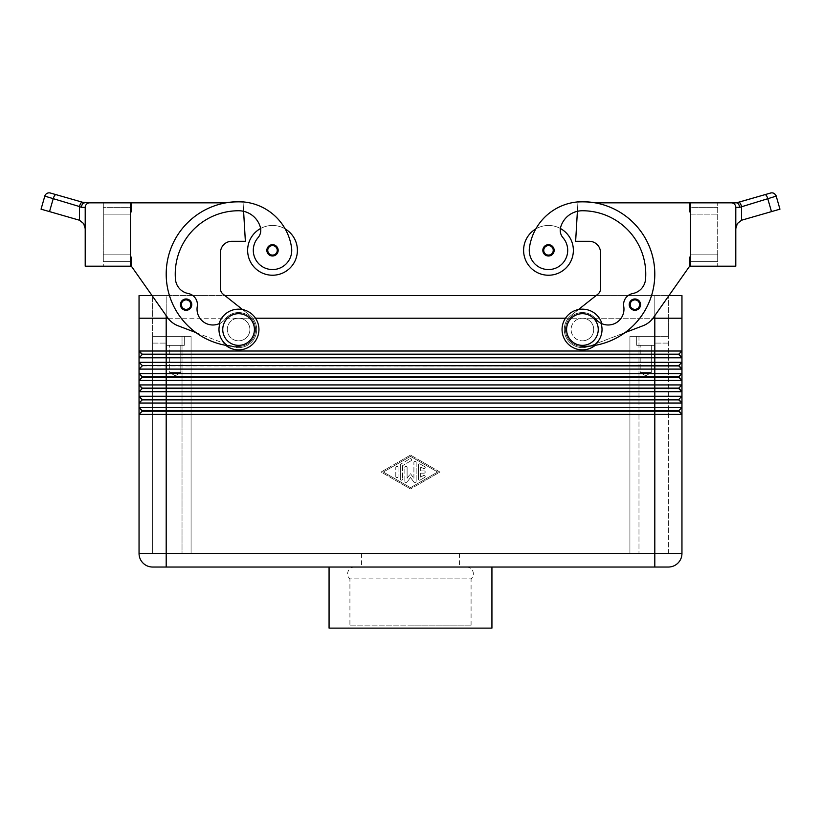 <?xml version="1.0" encoding="UTF-8"?>
<svg xmlns="http://www.w3.org/2000/svg" width="821" height="821" viewBox="0 0 821 821"><rect width="100%" height="100%" fill="white"/><g stroke="black" fill="none" stroke-linecap="round" stroke-linejoin="round"><path stroke-width="0.62" stroke-dasharray="4.11 3.08" d="M347.663 628.116L410.5 628.116L347.663 628.116L349.92 625.848L410.5 625.848L349.92 625.848L349.92 578.877L410.5 578.877L349.92 578.877A6.784 6.784 0 0 1 354.446 567.034L466.554 567.034L354.446 567.034M466.554 567.034A6.784 6.784 0 0 1 471.08 578.877L410.5 578.877L471.08 578.877L471.08 625.848L410.5 625.848L471.08 625.848L473.337 628.116L329.067 628.116M181.308 307.639A5.655 5.655 0 0 0 191.755 304.632A5.655 5.655 0 0 0 181.154 301.892A5.655 5.655 0 0 0 181.308 307.639A5.655 5.655 0 0 1 186.1 298.977A5.655 5.655 0 0 1 191.755 304.632A5.655 5.655 0 0 1 181.308 307.639A5.655 5.655 0 0 0 191.755 304.632A5.655 5.655 0 0 0 181.154 301.892A5.655 5.655 0 0 0 181.308 307.639M130.457 257.127L131.36 257.127L130.457 257.127L131.36 257.127L131.36 266.178L167.607 317.655A22.619 22.619 0 0 0 178.034 325.763L195.983 332.618A72.392 72.392 0 0 1 238.583 201.709A53.509 53.509 0 0 1 285.185 228.926A24.887 24.887 0 0 0 260.626 228.484A24.887 24.887 0 0 1 285.185 228.926A53.509 53.509 0 0 1 291.547 247.614A19.232 19.232 0 0 1 275.24 269.37A19.232 19.232 0 0 1 257.999 237.731A19.232 19.232 0 0 0 275.24 269.37A19.232 19.232 0 0 0 291.547 247.614A19.232 19.232 0 0 1 275.24 269.37A19.232 19.232 0 0 1 257.999 237.731A11.309 11.309 0 0 0 260.626 228.484A24.887 24.887 0 0 0 272.51 275.23A24.887 24.887 0 0 0 285.185 228.926A53.509 53.509 0 0 1 291.547 247.614A19.232 19.232 0 0 1 275.24 269.37A19.232 19.232 0 0 1 253.484 253.073A19.232 19.232 0 0 0 275.24 269.37A19.232 19.232 0 0 0 291.547 247.614A53.509 53.509 0 0 0 238.583 201.709A72.392 72.392 0 0 0 166.191 274.091A72.392 72.392 0 0 0 238.583 346.483A16.964 16.964 0 0 0 251.883 340.048A16.964 16.964 0 0 1 238.583 346.483A16.964 16.964 0 0 0 249.112 316.208A16.964 16.964 0 0 0 225.282 318.989A16.964 16.964 0 0 1 249.112 316.208A16.964 16.964 0 0 1 238.583 346.483A72.392 72.392 0 0 1 225.837 202.838L131.36 202.838L131.36 211.89L130.457 211.89L130.457 257.127L130.457 211.89L130.457 257.127L130.457 211.89L131.36 211.89L130.457 211.89M131.36 266.178L131.36 257.127L131.36 266.178L167.607 317.655A22.619 22.619 0 0 0 178.034 325.763L195.983 332.618A72.392 72.392 0 0 0 227.386 345.61L225.775 345.343A72.392 72.392 0 0 0 238.583 346.483A72.392 72.392 0 0 1 225.775 345.343A20.361 20.361 0 0 0 258.943 329.519A20.361 20.361 0 0 0 219.063 323.731A15.835 15.835 0 0 0 225.282 318.989A16.964 16.964 0 0 1 249.112 316.208A16.964 16.964 0 0 1 251.883 340.048A16.964 16.964 0 0 0 249.112 316.208A16.964 16.964 0 0 0 225.282 318.989A16.964 16.964 0 0 1 249.112 316.208A16.964 16.964 0 0 1 251.883 340.048A16.964 16.964 0 0 0 249.112 316.208A16.964 16.964 0 0 0 225.282 318.989A15.835 15.835 0 0 1 219.063 323.731L219.987 323.3A19.601 19.601 0 0 0 227.386 345.61A72.392 72.392 0 0 1 166.417 268.477A72.392 72.392 0 0 1 238.583 201.709A53.509 53.509 0 0 1 285.185 228.926A24.887 24.887 0 0 0 260.626 228.484A11.309 11.309 0 0 0 260.349 227.232A11.309 11.309 0 0 1 257.999 237.731A11.309 11.309 0 0 0 260.349 227.232A22.619 22.619 0 0 0 238.583 210.751A22.619 22.619 0 0 1 243.601 211.315A22.619 22.619 0 0 0 238.583 210.751A63.34 63.34 0 0 0 175.458 279.273A63.34 63.34 0 0 1 238.583 210.751A63.34 63.34 0 0 0 175.458 279.273A15.835 15.835 0 0 0 188.235 293.528A15.835 15.835 0 0 1 175.458 279.273A15.835 15.835 0 0 0 188.235 293.528A11.309 11.309 0 0 1 197.256 306.52A11.309 11.309 0 0 0 188.235 293.528A11.309 11.309 0 0 1 197.256 306.52A15.835 15.835 0 0 0 225.282 318.989A15.835 15.835 0 0 1 197.256 306.52A15.835 15.835 0 0 0 219.987 323.3M548.49 244.689A5.655 5.655 0 0 0 542.835 250.343A5.655 5.655 0 0 0 553.272 253.35A5.655 5.655 0 0 1 548.49 255.998A5.655 5.655 0 0 0 553.436 247.603A5.655 5.655 0 0 0 548.49 244.689A5.655 5.655 0 0 1 553.272 253.35A5.655 5.655 0 0 0 548.49 244.689A5.655 5.655 0 0 0 542.835 250.343A5.655 5.655 0 0 0 548.49 255.998A5.655 5.655 0 0 1 542.835 250.343A5.655 5.655 0 0 1 548.49 244.689M247.634 250.343A24.887 24.887 0 0 0 272.51 275.23A24.887 24.887 0 0 0 285.185 228.926A53.509 53.509 0 0 1 291.547 247.614A19.232 19.232 0 0 1 275.24 269.37A19.232 19.232 0 0 1 257.999 237.731A11.309 11.309 0 0 0 260.349 227.232A22.619 22.619 0 0 0 243.601 211.315L243.108 202.838L243.601 211.315A22.619 22.619 0 0 0 238.583 210.751A63.34 63.34 0 0 0 175.458 279.273A15.835 15.835 0 0 0 188.235 293.528A11.309 11.309 0 0 1 197.256 306.52A15.835 15.835 0 0 0 225.282 318.989A16.964 16.964 0 0 1 249.112 316.208A16.964 16.964 0 0 1 238.583 346.483A72.392 72.392 0 0 1 225.837 202.838L131.36 202.838L131.36 211.89L131.36 202.838L225.837 202.838A72.392 72.392 0 0 1 238.583 201.709A53.509 53.509 0 0 1 291.547 247.614A53.509 53.509 0 0 0 238.583 201.709A53.509 53.509 0 0 1 291.547 247.614A19.232 19.232 0 0 1 275.24 269.37A19.232 19.232 0 0 1 257.999 237.731A19.232 19.232 0 0 0 253.484 253.073A19.232 19.232 0 0 1 257.999 237.731A11.309 11.309 0 0 0 260.626 228.484A24.887 24.887 0 0 1 297.397 250.343A24.887 24.887 0 0 1 272.51 275.23A24.887 24.887 0 0 1 260.626 228.484A24.887 24.887 0 0 0 247.634 250.343M671.763 354.621L678.782 354.621L681.953 357.792L139.047 357.792L139.047 351.008L142.218 354.621L671.763 354.621M565.495 318.209L674 318.209M147 318.209L139.047 318.209L139.047 351.008L681.953 351.008L681.953 369.101L139.047 369.101L139.047 362.318L142.218 365.93L678.782 365.93L681.953 369.101L681.953 380.41L139.047 380.41L142.218 377.25L678.782 377.25L681.953 380.41L681.953 391.72L139.047 391.72L142.218 388.559L678.782 388.559L681.953 391.72L681.953 403.029L139.047 403.029L142.218 399.868L678.782 399.868L681.953 403.029L678.782 399.417L142.218 399.417L139.047 403.029L139.047 396.245L142.218 399.417L139.047 403.029M678.782 365.478L681.953 362.318L678.782 365.478L654.809 365.478L654.809 318.209L681.953 318.209L681.953 351.008L678.782 354.169L142.218 354.169L139.047 357.792L142.218 354.621L139.047 357.792L139.047 362.318L681.953 362.318L678.782 365.478L681.953 369.101M678.782 376.798L681.953 373.627L678.782 376.798L654.809 376.798L654.809 365.478L142.218 365.478L139.047 369.101L142.218 365.93L139.047 369.101L139.047 373.627L142.218 377.25L139.047 380.41L139.047 373.627L681.953 373.627L678.782 376.798L681.953 380.41M678.782 388.107L681.953 384.936L678.782 388.107L654.809 388.107L654.809 376.798L142.218 376.798L139.047 380.41L139.047 384.936L142.218 388.559L139.047 391.72L139.047 384.936L681.953 384.936L678.782 388.107L681.953 391.72M139.047 553.467L668.376 553.467L654.809 553.467L654.809 343.086L654.809 553.467L654.809 407.555L681.953 407.555L678.782 410.726L166.191 410.726L166.191 414.348L139.047 414.348L142.218 411.177L678.782 411.177L681.953 414.348L166.191 414.348L166.191 553.467L166.191 336.302L184.294 336.302L184.294 345.354L166.191 345.354L166.191 336.302L184.294 336.302L184.294 345.354L166.191 345.354L166.191 336.302L166.191 553.467L152.624 553.467L152.624 336.302L152.624 553.467L166.191 553.467L166.191 567.034L152.624 567.034A13.577 13.577 0 0 1 139.047 553.467L139.047 407.555L654.809 407.555L654.809 388.107L142.218 388.107L139.047 391.72L139.047 396.245L681.953 396.245L678.782 399.417M681.953 295.581L152.624 295.581L166.191 295.581L166.191 318.209L238.583 318.209L152.624 318.209L166.191 318.209L166.191 410.726L142.218 410.726L139.047 414.348L142.218 411.177M139.047 407.555L142.218 410.726L139.047 407.555M690.543 257.127L689.64 257.127L690.543 257.127L689.64 257.127L689.64 266.178L653.393 317.655A22.619 22.619 0 0 1 642.966 325.763L625.017 332.618A72.392 72.392 0 0 0 582.417 201.709A72.392 72.392 0 0 1 654.583 268.477A72.392 72.392 0 0 1 593.614 345.61A72.392 72.392 0 0 0 595.225 345.343A20.361 20.361 0 0 1 562.057 329.519A20.361 20.361 0 0 1 601.937 323.731L601.013 323.3A19.601 19.601 0 0 1 593.614 345.61A72.392 72.392 0 0 0 595.225 345.343A20.361 20.361 0 0 1 562.057 329.519A20.361 20.361 0 0 1 601.937 323.731A20.361 20.361 0 0 0 562.057 329.519A20.361 20.361 0 0 0 595.225 345.343L593.614 345.61A72.392 72.392 0 0 0 595.225 345.343A72.392 72.392 0 0 1 582.417 346.483A16.964 16.964 0 0 1 571.888 316.208A16.964 16.964 0 0 1 595.718 318.989A16.964 16.964 0 0 0 571.888 316.208A16.964 16.964 0 0 0 582.417 346.483A16.964 16.964 0 0 1 569.117 340.048A16.964 16.964 0 0 0 582.417 346.483A72.392 72.392 0 0 0 589.673 346.113L588.873 346.421A18.093 18.093 0 0 1 571.18 315.336L597.945 294.113A6.784 6.784 0 0 0 600.52 288.797L600.52 252.601A11.309 11.309 0 0 0 589.201 241.292L575.634 241.292L577.399 211.315A22.619 22.619 0 0 1 582.417 210.751A63.34 63.34 0 0 1 645.542 279.273A15.835 15.835 0 0 1 632.765 293.528A11.309 11.309 0 0 0 623.744 306.52A15.835 15.835 0 0 1 595.718 318.989A16.964 16.964 0 0 0 571.888 316.208A16.964 16.964 0 0 0 582.417 346.483A72.392 72.392 0 0 0 589.673 346.113L625.017 332.618A72.392 72.392 0 0 0 595.163 202.838L689.64 202.838L689.64 211.89L690.543 211.89L690.543 257.127L690.543 211.89L690.543 257.127L690.543 211.89L689.64 211.89L690.543 211.89M582.417 345.354A15.835 15.835 0 0 1 566.582 329.519A15.835 15.835 0 0 1 582.417 313.684A15.835 15.835 0 0 1 598.252 329.519A15.835 15.835 0 0 1 582.417 345.354M596.097 295.581L654.809 295.581L654.809 318.209L582.417 318.209A11.309 11.309 0 0 0 571.108 329.519A11.309 11.309 0 0 0 582.417 340.828A11.309 11.309 0 0 1 571.108 329.519A11.309 11.309 0 0 1 582.417 318.209A11.309 11.309 0 0 0 571.108 329.519A11.309 11.309 0 0 0 582.417 340.828A11.309 11.309 0 0 1 571.108 329.519A11.309 11.309 0 0 1 582.417 318.209A11.309 11.309 0 0 1 593.727 329.519A11.309 11.309 0 0 1 582.417 340.828A11.309 11.309 0 0 0 593.727 329.519A11.309 11.309 0 0 0 582.417 318.209A11.309 11.309 0 0 1 593.727 329.519A11.309 11.309 0 0 1 582.417 340.828A11.309 11.309 0 0 0 593.727 329.519A11.309 11.309 0 0 0 582.417 318.209L238.583 318.209A11.309 11.309 0 0 0 227.273 329.519A11.309 11.309 0 0 0 238.583 340.828A11.309 11.309 0 0 1 227.273 329.519A11.309 11.309 0 0 1 238.583 318.209A11.309 11.309 0 0 0 227.273 329.519A11.309 11.309 0 0 0 238.583 340.828A11.309 11.309 0 0 1 227.273 329.519A11.309 11.309 0 0 1 238.583 318.209A11.309 11.309 0 0 1 249.892 329.519A11.309 11.309 0 0 1 238.583 340.828A11.309 11.309 0 0 0 249.892 329.519A11.309 11.309 0 0 1 238.583 340.828A11.309 11.309 0 0 0 249.892 329.519A11.309 11.309 0 0 0 238.583 318.209A11.309 11.309 0 0 1 249.892 329.519A11.309 11.309 0 0 0 238.583 318.209L255.505 318.209M238.583 309.158A20.361 20.361 0 0 0 219.063 323.731A20.361 20.361 0 0 1 258.943 329.519A20.361 20.361 0 0 1 238.583 349.869A20.361 20.361 0 0 0 258.943 329.519A20.361 20.361 0 0 0 238.583 309.158M238.583 313.684A15.835 15.835 0 0 0 222.748 329.519A15.835 15.835 0 0 0 238.583 345.354A15.835 15.835 0 0 0 254.418 329.519A15.835 15.835 0 0 0 238.583 313.684M225.775 345.343A20.361 20.361 0 0 0 238.583 349.869A20.361 20.361 0 0 1 225.775 345.343M632.57 336.302L654.809 336.302L654.809 345.354L636.706 345.354L636.706 336.302L654.809 336.302L654.809 345.354L636.706 345.354L636.706 336.302L654.809 336.302L654.809 343.086L654.809 336.302L629.923 336.302L629.923 553.467L638.974 553.467L629.923 553.467L629.923 336.302L632.57 336.302M182.026 553.467L152.624 553.467L182.026 553.467L182.026 336.302L188.43 336.302L152.624 336.302L152.624 553.467L152.624 336.302L182.026 336.302L182.026 553.467M651.32 345.354L640.195 345.354L651.32 345.354L651.32 372.498L640.195 372.498L640.195 345.354L651.32 345.354L640.195 345.354L640.195 372.498L651.32 372.498L645.758 375.833L640.195 372.498L651.32 372.498L640.195 372.498L645.758 375.833L651.32 372.498L651.32 345.354M180.805 345.354L169.68 345.354L180.805 345.354L180.805 372.498L169.68 372.498L169.68 345.354L180.805 345.354L169.68 345.354L169.68 372.498L180.805 372.498L175.242 375.833L169.68 372.498L180.805 372.498L169.68 372.498L175.242 375.833L180.805 372.498L180.805 345.354M689.64 266.178L689.64 257.127L689.64 266.178L653.393 317.655A22.619 22.619 0 0 1 642.966 325.763L625.017 332.618A72.392 72.392 0 0 0 595.163 202.838L577.892 202.838L595.163 202.838A72.392 72.392 0 0 0 582.417 201.709A53.509 53.509 0 0 0 535.815 228.926A24.887 24.887 0 0 0 523.603 250.343A24.887 24.887 0 0 1 535.815 228.926A53.509 53.509 0 0 0 529.453 247.614A19.232 19.232 0 0 0 545.76 269.37A19.232 19.232 0 0 0 567.516 253.073A19.232 19.232 0 0 1 545.76 269.37A19.232 19.232 0 0 1 529.453 247.614A19.232 19.232 0 0 0 545.76 269.37A19.232 19.232 0 0 0 563.001 237.731A19.232 19.232 0 0 1 567.516 253.073A19.232 19.232 0 0 0 563.001 237.731A11.309 11.309 0 0 1 560.374 228.484A24.887 24.887 0 0 1 548.49 275.23A24.887 24.887 0 0 1 535.815 228.926A24.887 24.887 0 0 1 560.374 228.484A24.887 24.887 0 0 0 535.815 228.926A24.887 24.887 0 0 1 573.366 250.343A24.887 24.887 0 0 0 560.374 228.484A11.309 11.309 0 0 1 560.651 227.232A22.619 22.619 0 0 1 577.399 211.315L577.892 202.838L577.399 211.315A22.619 22.619 0 0 1 582.417 210.751A63.34 63.34 0 0 1 645.542 279.273A15.835 15.835 0 0 1 632.765 293.528A15.835 15.835 0 0 0 645.542 279.273A63.34 63.34 0 0 0 582.417 210.751A22.619 22.619 0 0 0 560.651 227.232A11.309 11.309 0 0 0 563.001 237.731A11.309 11.309 0 0 1 560.374 228.484A24.887 24.887 0 0 0 535.815 228.926A53.509 53.509 0 0 0 529.453 247.614A19.232 19.232 0 0 0 545.76 269.37A19.232 19.232 0 0 0 563.001 237.731A11.309 11.309 0 0 1 560.651 227.232A22.619 22.619 0 0 1 582.417 210.751A63.34 63.34 0 0 1 645.542 279.273A15.835 15.835 0 0 1 632.765 293.528A11.309 11.309 0 0 0 623.744 306.52A15.835 15.835 0 0 1 595.718 318.989A16.964 16.964 0 0 0 571.888 316.208A16.964 16.964 0 0 0 582.417 346.483A72.392 72.392 0 0 0 589.673 346.113L588.873 346.421A18.093 18.093 0 0 1 571.18 315.336L578.487 309.538M639.692 307.639A5.655 5.655 0 0 0 634.9 298.977A5.655 5.655 0 0 1 639.692 307.639A5.655 5.655 0 0 1 634.9 310.287A5.655 5.655 0 0 0 639.846 301.892A5.655 5.655 0 0 0 629.245 304.632A5.655 5.655 0 0 0 639.692 307.639M272.51 255.998A5.655 5.655 0 0 0 278.165 250.343A5.655 5.655 0 0 0 272.51 244.689A5.655 5.655 0 0 1 278.165 250.343A5.655 5.655 0 0 1 272.51 255.998A5.655 5.655 0 0 0 278.165 250.343A5.655 5.655 0 0 0 267.564 247.603A5.655 5.655 0 0 0 272.51 255.998A5.655 5.655 0 0 1 267.564 247.603A5.655 5.655 0 0 1 272.51 244.689A5.655 5.655 0 0 0 267.728 253.35A5.655 5.655 0 0 0 272.51 255.998M735.79 228.659L735.79 207.364L735.79 228.659L737.361 223.558L741.537 220.233L771.473 211.602L767.861 199A4.526 1.591 74 0 0 766.506 195.757A4.526 1.591 74 0 0 764.967 194.649M85.21 228.659L85.21 207.364L85.21 228.659L83.639 223.558L79.463 220.233L79.463 206.543L44.796 196.127M85.21 266.178L130.457 266.178L130.457 261.653L130.457 266.178L103.313 266.178L130.457 266.178L130.457 202.838L130.457 207.364L103.313 207.364L103.313 202.838L103.313 214.148L103.313 207.364L130.457 207.364L130.457 214.148L103.313 214.148L130.457 214.148L103.313 214.148L103.313 254.869L130.457 254.869L103.313 254.869L103.313 261.653L130.457 261.653L103.313 261.653L103.313 254.869L130.457 254.869L130.457 207.364L103.313 207.364L130.457 207.364L130.457 202.838L89.735 202.838A4.526 4.526 0 0 0 86.533 204.162A4.526 4.526 0 0 1 89.735 202.838L84.389 202.838C82.777 203.115 81.772 204.624 81.361 207.364L79.463 206.543A4.526 1.591 -74 0 1 80.807 203.3A4.526 1.591 -74 0 1 82.357 202.192L56.033 194.649A4.526 1.591 -74 0 0 54.494 195.757A4.526 1.591 -74 0 0 53.139 199L49.527 211.602L79.463 220.233M49.527 211.602L41.05 209.181M410.5 553.467L361.589 553.467L410.5 553.467M410.5 567.034L329.067 567.034L410.5 567.034M491.933 628.116L473.337 628.116M738.643 202.192A4.526 1.591 74 0 1 740.193 203.3A4.526 1.591 74 0 1 741.537 206.543L776.204 196.127L779.95 209.181L771.473 211.602M735.79 207.364A4.526 4.526 0 0 0 734.467 204.162A4.526 4.526 0 0 1 735.79 207.364A4.526 4.526 0 0 0 731.265 202.838A4.526 4.526 0 0 1 734.467 204.162A4.526 4.526 0 0 0 731.265 202.838L690.543 202.838L690.543 266.178L735.79 266.178L735.79 207.364A4.526 4.526 0 0 0 734.467 204.162A4.526 4.526 0 0 1 735.79 207.364L739.639 207.364L741.537 206.543L741.537 220.233M86.533 204.162A4.526 4.526 0 0 0 85.21 207.364A4.526 4.526 0 0 1 86.533 204.162A4.526 4.526 0 0 0 85.21 207.364L81.361 207.364M82.357 202.192L84.594 202.838M736.406 202.838L736.611 202.838C738.223 203.115 739.228 204.624 739.639 207.364M668.376 553.467L668.376 336.302L668.376 553.467L638.974 553.467L668.376 553.467M668.376 318.209L668.376 336.302L638.974 336.302L668.376 336.302L668.376 295.581L668.376 318.209M191.077 553.467L629.923 553.467L629.923 336.302L629.923 553.467L188.43 553.467L191.077 553.467L191.077 336.302L191.077 553.467L191.077 336.302L188.43 336.302L191.077 336.302L191.077 553.467M668.376 567.034L654.809 567.034L654.809 553.467L681.953 553.467A13.577 13.577 0 0 1 668.376 567.034M152.624 336.302L152.624 295.581L152.624 336.302L191.077 336.302L166.191 336.302L184.294 336.302L166.191 336.302L166.191 318.209L166.191 336.302M195.983 332.618L232.127 346.421A18.093 18.093 0 0 0 249.82 315.336L223.055 294.113A6.784 6.784 0 0 1 220.48 288.797L220.48 252.601A11.309 11.309 0 0 1 231.799 241.292L245.366 241.292L243.601 211.315A22.619 22.619 0 0 0 238.583 210.751A63.34 63.34 0 0 0 175.458 279.273A63.34 63.34 0 0 1 238.583 210.751A22.619 22.619 0 0 1 260.349 227.232A11.309 11.309 0 0 1 257.999 237.731A11.309 11.309 0 0 0 260.349 227.232A22.619 22.619 0 0 0 238.583 210.751A63.34 63.34 0 0 0 175.458 279.273A15.835 15.835 0 0 0 188.235 293.528A15.835 15.835 0 0 1 175.458 279.273A15.835 15.835 0 0 0 188.235 293.528A11.309 11.309 0 0 1 197.256 306.52A11.309 11.309 0 0 0 188.235 293.528A11.309 11.309 0 0 1 197.256 306.52A15.835 15.835 0 0 0 225.282 318.989A15.835 15.835 0 0 1 197.256 306.52A15.835 15.835 0 0 0 225.282 318.989A16.964 16.964 0 0 1 249.112 316.208A16.964 16.964 0 0 1 238.583 346.483A72.392 72.392 0 0 1 231.327 346.113L195.983 332.618A72.392 72.392 0 0 1 225.837 202.838L243.108 202.838L225.837 202.838A72.392 72.392 0 0 1 238.583 201.709A72.392 72.392 0 0 0 166.191 274.091A72.392 72.392 0 0 0 238.583 346.483A16.964 16.964 0 0 0 251.883 340.048A16.964 16.964 0 0 1 238.583 346.483A72.392 72.392 0 0 1 195.983 332.618L178.034 325.763A22.619 22.619 0 0 1 167.607 317.655L152.059 295.581L166.191 295.581L139.047 295.581M166.191 315.654L166.191 295.581L166.191 318.209L166.191 295.581L224.903 295.581M654.809 315.654L654.809 295.581L654.809 318.209L654.809 295.581L668.941 295.581L653.393 317.655M681.953 407.555L678.782 410.726L681.953 407.555L681.953 553.467A13.577 13.577 0 0 1 677.972 563.062M130.457 261.653L130.457 254.869L130.457 261.653L103.313 261.653L103.313 266.178L103.313 261.653L130.457 261.653M103.313 254.869L103.313 214.148L130.457 214.148L130.457 254.869L103.313 254.869M690.543 202.838L717.687 202.838L690.543 202.838L690.543 214.148L717.687 214.148L690.543 214.148L690.543 254.869L717.687 254.869L717.687 202.838L717.687 254.869L690.543 254.869L690.543 261.653L717.687 261.653L717.687 254.869L717.687 261.653L690.543 261.653L717.687 261.653L717.687 266.178L717.687 261.653L690.543 261.653L690.543 266.178L717.687 266.178L690.543 266.178L690.543 214.148L717.687 214.148L690.543 214.148L690.543 207.364L717.687 207.364L690.543 207.364L690.543 202.838M717.687 207.364L690.543 207.364L717.687 207.364M717.687 254.869L690.543 254.869L717.687 254.869M535.815 228.926A53.509 53.509 0 0 0 529.453 247.614A53.509 53.509 0 0 1 582.417 201.709A53.509 53.509 0 0 0 529.453 247.614A19.232 19.232 0 0 0 545.76 269.37A19.232 19.232 0 0 0 567.516 253.073A19.232 19.232 0 0 1 545.76 269.37A19.232 19.232 0 0 1 529.453 247.614A53.509 53.509 0 0 1 582.417 201.709A72.392 72.392 0 0 1 595.163 202.838L689.64 202.838L689.64 211.89L689.64 202.838L577.892 202.838L577.399 211.315A22.619 22.619 0 0 1 582.417 210.751A63.34 63.34 0 0 1 645.542 279.273A15.835 15.835 0 0 1 632.765 293.528A11.309 11.309 0 0 0 623.744 306.52A11.309 11.309 0 0 1 632.765 293.528A11.309 11.309 0 0 0 623.744 306.52A15.835 15.835 0 0 1 595.718 318.989A16.964 16.964 0 0 0 571.888 316.208A16.964 16.964 0 0 0 569.117 340.048A16.964 16.964 0 0 1 571.888 316.208A16.964 16.964 0 0 1 595.718 318.989A15.835 15.835 0 0 0 623.744 306.52A15.835 15.835 0 0 1 595.718 318.989A16.964 16.964 0 0 0 571.888 316.208A16.964 16.964 0 0 0 582.417 346.483A72.392 72.392 0 0 0 589.673 346.113L588.873 346.421A18.093 18.093 0 0 1 571.18 315.336L597.945 294.113A6.784 6.784 0 0 0 600.52 288.797L600.52 252.601A11.309 11.309 0 0 0 589.201 241.292L575.634 241.292L577.892 202.838L595.163 202.838A72.392 72.392 0 0 0 582.417 201.709A72.392 72.392 0 0 1 654.809 274.091A72.392 72.392 0 0 1 582.417 346.483A16.964 16.964 0 0 1 571.888 316.208A16.964 16.964 0 0 1 595.718 318.989A15.835 15.835 0 0 0 601.937 323.731M642.966 325.763L588.873 346.421A18.093 18.093 0 0 1 571.18 315.336L597.945 294.113M634.9 310.287A5.655 5.655 0 0 1 629.245 304.632A5.655 5.655 0 0 1 634.9 298.977A5.655 5.655 0 0 0 629.245 304.632A5.655 5.655 0 0 0 634.9 310.287A5.655 5.655 0 0 1 629.245 304.632A5.655 5.655 0 0 0 634.9 310.287M600.52 288.797L600.52 252.601M589.201 241.292L575.634 241.292L577.399 211.315A22.619 22.619 0 0 1 582.417 210.751A63.34 63.34 0 0 1 645.542 279.273A15.835 15.835 0 0 1 632.765 293.528A15.835 15.835 0 0 0 645.542 279.273A63.34 63.34 0 0 0 582.417 210.751A22.619 22.619 0 0 0 560.651 227.232A11.309 11.309 0 0 0 563.001 237.731A11.309 11.309 0 0 1 560.651 227.232A22.619 22.619 0 0 1 577.399 211.315M589.673 346.113A72.392 72.392 0 0 0 625.017 332.618A72.392 72.392 0 0 1 589.673 346.113M563.001 237.731A19.232 19.232 0 0 1 567.516 253.073A19.232 19.232 0 0 0 563.001 237.731A11.309 11.309 0 0 1 560.651 227.232A11.309 11.309 0 0 0 560.374 228.484M595.718 318.989A15.835 15.835 0 0 0 623.744 306.52A15.835 15.835 0 0 1 601.013 323.3M582.417 346.483A72.392 72.392 0 0 0 654.809 274.091A72.392 72.392 0 0 0 582.417 201.709A53.509 53.509 0 0 0 529.453 247.614M593.614 345.61L595.225 345.343M623.744 306.52A11.309 11.309 0 0 1 632.765 293.528M410.5 455.07L381.088 472.024L410.5 488.988L439.912 472.024L410.5 455.07L439.912 472.024L410.5 488.988L381.088 472.024L410.5 455.07M166.191 345.354L184.294 345.354L166.191 345.354M636.706 345.354L654.809 345.354L636.706 345.354M678.782 410.726L681.953 414.348M678.782 354.169L681.953 351.008L678.782 354.169L681.953 357.792M139.047 396.245L142.218 399.868M139.047 384.936L142.218 388.559M139.047 373.627L142.218 377.25M139.047 362.318L142.218 365.93M139.047 351.008L142.218 354.621M418.412 479.064L418.412 464.984L418.412 479.064A1.129 1.129 0 0 0 420.116 480.049L424.642 477.442A1.129 1.129 0 0 0 425.052 475.893A1.129 1.129 0 0 0 423.503 475.482L420.68 477.114L420.68 473.163L424.077 473.163A1.129 1.129 0 0 0 425.206 472.024A1.129 1.129 0 0 0 424.077 470.895L420.68 470.895L420.68 466.944L423.503 468.575A1.129 1.129 0 0 0 425.052 468.165A1.129 1.129 0 0 0 424.642 466.615L420.116 464.009A1.129 1.129 0 0 0 418.412 464.984A1.129 1.129 0 0 1 420.116 464.009L424.642 466.615A1.129 1.129 0 0 1 425.052 468.165A1.129 1.129 0 0 1 423.503 468.575L420.68 466.944L420.68 470.895L424.077 470.895A1.129 1.129 0 0 1 425.206 472.024A1.129 1.129 0 0 1 424.077 473.163L420.68 473.163L420.68 477.114L423.503 475.482A1.129 1.129 0 0 1 425.052 475.893A1.129 1.129 0 0 1 424.642 477.442L420.116 480.049A1.129 1.129 0 0 1 418.412 479.064M398.062 467.549A1.129 1.129 0 0 0 396.923 466.42A1.129 1.129 0 0 0 395.794 467.549A1.129 1.129 0 0 1 396.923 466.42A1.129 1.129 0 0 1 398.062 467.549L398.062 476.508L398.062 467.549M395.794 476.508A1.129 1.129 0 0 0 396.923 477.637A1.129 1.129 0 0 0 398.062 476.508A1.129 1.129 0 0 1 396.923 477.637A1.129 1.129 0 0 1 395.794 476.508L395.794 467.549L395.794 476.508M383.356 472.024L410.5 456.373L437.644 472.024L410.5 487.684L383.356 472.024L410.5 456.373L437.644 472.024L410.5 487.684L383.356 472.024M400.884 464.009A1.129 1.129 0 0 0 400.32 464.984A1.129 1.129 0 0 1 400.884 464.009L409.936 458.785L400.884 464.009M411.064 460.745A1.129 1.129 0 0 0 411.475 459.206A1.129 1.129 0 0 0 409.936 458.785A1.129 1.129 0 0 1 411.475 459.206A1.129 1.129 0 0 1 411.064 460.745L402.588 465.64L411.064 460.745M402.588 465.64L402.588 479.064L402.588 465.64M400.32 479.064A1.129 1.129 0 0 0 401.448 480.203A1.129 1.129 0 0 0 402.588 479.064A1.129 1.129 0 0 1 401.448 480.203A1.129 1.129 0 0 1 400.32 479.064L400.32 464.984L400.32 479.064M407.103 467.549A1.129 1.129 0 0 0 405.974 466.42A1.129 1.129 0 0 0 404.845 467.549A1.129 1.129 0 0 1 405.974 466.42A1.129 1.129 0 0 1 407.103 467.549L407.103 478.274L407.103 467.549M407.103 478.274L410.5 473.727L407.103 478.274M410.5 473.727L413.897 478.274L410.5 473.727M413.897 478.274L413.897 462.377L413.897 478.274M416.155 462.377A1.129 1.129 0 0 0 415.026 461.248A1.129 1.129 0 0 0 413.897 462.377A1.129 1.129 0 0 1 415.026 461.248A1.129 1.129 0 0 1 416.155 462.377L416.155 481.681L416.155 462.377M414.123 482.358A1.129 1.129 0 0 0 416.155 481.681A1.129 1.129 0 0 1 414.123 482.358L410.5 477.504L414.123 482.358M410.5 477.504L406.877 482.358L410.5 477.504M404.845 481.681A1.129 1.129 0 0 0 406.877 482.358A1.129 1.129 0 0 1 404.845 481.681L404.845 467.549L404.845 481.681M231.327 346.113L232.127 346.421A18.093 18.093 0 0 0 249.82 315.336L223.055 294.113A6.784 6.784 0 0 1 220.48 288.797L220.48 252.601A11.309 11.309 0 0 1 231.799 241.292L245.366 241.292L243.601 211.315A22.619 22.619 0 0 1 260.349 227.232A11.309 11.309 0 0 1 260.626 228.484M225.837 202.838L243.108 202.838L225.837 202.838A72.392 72.392 0 0 1 238.583 201.709A53.509 53.509 0 0 1 285.185 228.926M231.799 241.292L245.366 241.292L243.601 211.315M220.48 288.797L220.48 252.601M242.513 309.538L249.82 315.336A18.093 18.093 0 0 1 232.127 346.421A18.093 18.093 0 0 0 249.82 315.336L223.055 294.113M180.446 304.632A5.655 5.655 0 0 1 186.1 298.977A5.655 5.655 0 0 1 191.755 304.632A5.655 5.655 0 0 0 186.1 298.977A5.655 5.655 0 0 0 180.446 304.632A5.655 5.655 0 0 0 186.1 310.287A5.655 5.655 0 0 0 191.755 304.632A5.655 5.655 0 0 1 186.1 310.287A5.655 5.655 0 0 1 180.446 304.632A5.655 5.655 0 0 1 186.1 298.977A5.655 5.655 0 0 1 191.755 304.632A5.655 5.655 0 0 1 186.1 310.287A5.655 5.655 0 0 1 180.446 304.632A5.655 5.655 0 0 1 186.1 298.977A5.655 5.655 0 0 1 191.755 304.632A5.655 5.655 0 0 1 186.1 310.287M189.928 302.231A4.526 4.526 0 0 0 183.688 300.804A4.526 4.526 0 0 0 182.272 307.044A4.526 4.526 0 0 1 183.688 300.804A4.526 4.526 0 0 1 190.626 304.632A4.526 4.526 0 0 1 182.272 307.044A4.526 4.526 0 0 0 190.626 304.632A4.526 4.526 0 0 0 189.928 302.231A4.526 4.526 0 0 1 190.626 304.632A4.526 4.526 0 0 0 183.688 300.804A4.526 4.526 0 0 0 187.352 308.983A4.526 4.526 0 0 0 190.626 304.632A4.526 4.526 0 0 1 182.272 307.044A4.526 4.526 0 0 1 183.688 300.804A4.526 4.526 0 0 1 189.928 302.231M638.728 307.044A4.526 4.526 0 0 1 630.374 304.632A4.526 4.526 0 0 1 631.072 302.231A4.526 4.526 0 0 0 633.648 308.983A4.526 4.526 0 0 0 637.312 300.804A4.526 4.526 0 0 0 631.072 302.231A4.526 4.526 0 0 1 637.312 300.804A4.526 4.526 0 0 1 638.728 307.044A4.526 4.526 0 0 0 637.312 300.804A4.526 4.526 0 0 0 631.072 302.231A4.526 4.526 0 0 1 637.312 300.804A4.526 4.526 0 0 1 633.648 308.983A4.526 4.526 0 0 1 630.374 304.632A4.526 4.526 0 0 0 638.728 307.044M640.554 304.632A5.655 5.655 0 0 0 634.9 298.977A5.655 5.655 0 0 0 629.245 304.632A5.655 5.655 0 0 1 634.9 298.977A5.655 5.655 0 0 1 640.554 304.632A5.655 5.655 0 0 0 634.9 298.977A5.655 5.655 0 0 0 629.245 304.632A5.655 5.655 0 0 1 634.9 298.977A5.655 5.655 0 0 1 640.554 304.632A5.655 5.655 0 0 1 634.9 310.287A5.655 5.655 0 0 1 629.245 304.632A5.655 5.655 0 0 0 634.9 310.287A5.655 5.655 0 0 0 640.554 304.632M631.072 302.231A4.526 4.526 0 0 0 630.374 304.632A4.526 4.526 0 0 1 631.072 302.231M182.077 307.157A4.752 4.752 0 0 1 186.1 299.881A4.752 4.752 0 0 1 190.852 304.632A4.752 4.752 0 0 1 182.077 307.157A4.752 4.752 0 0 1 186.1 299.881A4.752 4.752 0 0 1 190.852 304.632A4.752 4.752 0 0 1 182.077 307.157A4.752 4.752 0 0 1 186.1 299.881A4.752 4.752 0 0 1 190.852 304.632A4.752 4.752 0 0 1 182.077 307.157M548.49 245.592A4.752 4.752 0 0 0 543.738 250.343A4.752 4.752 0 0 0 552.512 252.868A4.752 4.752 0 0 0 548.49 245.592A4.752 4.752 0 0 0 543.738 250.343A4.752 4.752 0 0 0 552.512 252.868A4.752 4.752 0 0 0 548.49 245.592A4.752 4.752 0 0 0 543.738 250.343A4.752 4.752 0 0 0 552.512 252.868A4.752 4.752 0 0 0 548.49 245.592M638.974 336.302L638.974 553.467L638.974 336.302M152.624 567.034A13.577 13.577 0 0 1 143.028 563.062M634.9 309.384A4.752 4.752 0 0 0 639.056 302.333A4.752 4.752 0 0 0 630.148 304.632A4.752 4.752 0 0 0 638.923 307.157A4.752 4.752 0 0 0 634.9 299.881A4.752 4.752 0 0 0 630.148 304.632A4.752 4.752 0 0 0 638.923 307.157A4.752 4.752 0 0 0 634.9 299.881A4.752 4.752 0 0 0 630.148 304.632A4.752 4.752 0 0 0 634.9 309.384M272.51 245.592A4.752 4.752 0 0 1 277.262 250.343A4.752 4.752 0 0 1 268.488 252.868A4.752 4.752 0 0 1 272.51 245.592A4.752 4.752 0 0 1 277.262 250.343A4.752 4.752 0 0 1 268.488 252.868A4.752 4.752 0 0 1 272.51 245.592A4.752 4.752 0 0 1 277.262 250.343A4.752 4.752 0 0 1 268.488 252.868A4.752 4.752 0 0 1 272.51 245.592M668.376 343.086L654.809 343.086L668.376 343.086M152.624 343.086L166.191 343.086L152.624 343.086M654.809 336.302L654.809 318.209L654.809 336.302L668.376 336.302M361.589 553.467L361.589 567.034M776.204 196.127C773.628 192.771 771.761 191.734 770.611 193.027M459.411 553.467L459.411 567.034"/><path stroke-width="1.23" d="M181.308 307.639A5.655 5.655 0 0 1 186.1 298.977A5.655 5.655 0 0 1 191.755 304.632A5.655 5.655 0 0 1 181.308 307.639M260.626 228.484A24.887 24.887 0 0 0 272.51 275.23A24.887 24.887 0 0 0 285.185 228.926M231.327 346.113A72.392 72.392 0 0 1 166.417 268.477A72.392 72.392 0 0 1 238.583 201.709A53.509 53.509 0 0 1 291.547 247.614A19.232 19.232 0 0 1 275.24 269.37A19.232 19.232 0 0 1 257.999 237.731A11.309 11.309 0 0 0 260.349 227.232A22.619 22.619 0 0 0 243.601 211.315A22.619 22.619 0 0 1 260.349 227.232A22.619 22.619 0 0 0 238.583 210.751A63.34 63.34 0 0 0 175.458 279.273A15.835 15.835 0 0 0 188.235 293.528A11.309 11.309 0 0 1 197.256 306.52A15.835 15.835 0 0 0 219.987 323.3A19.601 19.601 0 0 0 227.386 345.61L225.775 345.343A20.361 20.361 0 0 0 258.943 329.519A20.361 20.361 0 0 0 219.063 323.731L219.987 323.3M238.583 345.354A15.835 15.835 0 0 0 254.418 329.519A15.835 15.835 0 0 0 238.583 313.684A15.835 15.835 0 0 0 222.748 329.519A15.835 15.835 0 0 0 238.583 345.354M548.49 255.998A5.655 5.655 0 0 1 542.835 250.343A5.655 5.655 0 0 1 553.436 247.603A5.655 5.655 0 0 1 548.49 255.998M674 318.209L654.809 318.209L681.953 318.209L681.953 351.008L166.191 351.008L166.191 318.209L168.007 318.209L139.047 318.209L139.047 295.581L139.047 351.008L142.218 354.621L678.782 354.621L681.953 357.792L681.953 351.008L678.782 354.169L142.218 354.169L139.047 351.008L139.047 357.792L681.953 357.792L681.953 362.318L139.047 362.318L142.218 365.478L139.047 362.318L139.047 369.101L681.953 369.101L681.953 362.318L678.782 365.478L142.218 365.478L678.782 365.93L681.953 369.101L681.953 373.627L139.047 373.627L139.047 380.41L681.953 380.41L681.953 373.627L678.782 376.798L142.218 376.798L139.047 373.627L142.218 377.25L678.782 377.25L681.953 380.41L681.953 384.936L139.047 384.936L139.047 391.72L681.953 391.72L681.953 384.936L678.782 388.107L142.218 388.107L139.047 384.936L142.218 388.559L678.782 388.559L681.953 391.72L681.953 396.245L139.047 396.245L139.047 403.029L681.953 403.029L681.953 396.245L678.782 399.417L142.218 399.417L139.047 396.245L142.218 399.868L678.782 399.868L681.953 403.029L681.953 407.555L139.047 407.555L139.047 403.029L139.047 414.348L681.953 414.348L681.953 403.029L678.782 399.417M142.218 354.621L139.047 357.792L139.047 362.318M681.953 407.555L678.782 410.726L166.191 410.726L166.191 351.008L139.047 351.008M142.218 365.93L139.047 369.101L139.047 373.627M142.218 377.25L139.047 380.41L139.047 384.936M142.218 388.559L139.047 391.72L139.047 396.245M142.218 399.868L139.047 403.029M142.218 411.177L678.782 411.177L681.953 414.348L681.953 553.467A13.577 13.577 0 0 1 668.376 567.034L166.191 567.034L654.809 567.034L654.809 553.467L139.047 553.467A13.577 13.577 0 0 0 143.028 563.062A13.577 13.577 0 0 1 139.047 553.467L139.047 414.348L142.218 411.177L139.047 407.555L142.218 410.726L166.191 410.726L166.191 567.034L152.624 567.034A13.577 13.577 0 0 1 143.028 563.062A13.577 13.577 0 0 0 152.624 567.034M690.543 257.127L689.64 257.127L689.64 266.178L653.393 317.655A22.619 22.619 0 0 1 642.966 325.763L625.017 332.618A72.392 72.392 0 0 1 595.225 345.343A20.361 20.361 0 0 1 562.057 329.519A20.361 20.361 0 0 1 601.937 323.731A15.835 15.835 0 0 1 595.718 318.989M582.417 346.483A72.392 72.392 0 0 0 593.614 345.61A72.392 72.392 0 0 1 589.673 346.113A72.392 72.392 0 0 0 593.614 345.61A19.601 19.601 0 0 0 601.013 323.3L601.937 323.731M582.417 313.684A15.835 15.835 0 0 1 598.252 329.519A15.835 15.835 0 0 1 582.417 345.354A15.835 15.835 0 0 1 566.582 329.519A15.835 15.835 0 0 1 582.417 313.684M593.614 345.61A72.392 72.392 0 0 0 654.583 268.477A72.392 72.392 0 0 0 582.417 201.709A53.509 53.509 0 0 0 529.453 247.614A19.232 19.232 0 0 0 545.76 269.37A19.232 19.232 0 0 0 563.001 237.731A11.309 11.309 0 0 1 560.651 227.232A22.619 22.619 0 0 1 577.399 211.315A22.619 22.619 0 0 0 560.651 227.232A22.619 22.619 0 0 1 582.417 210.751A63.34 63.34 0 0 1 645.542 279.273A15.835 15.835 0 0 1 632.765 293.528A11.309 11.309 0 0 0 623.744 306.52A15.835 15.835 0 0 1 601.013 323.3M529.453 247.614A19.232 19.232 0 0 0 545.76 269.37A19.232 19.232 0 0 0 563.001 237.731M560.374 228.484A24.887 24.887 0 0 1 548.49 275.23A24.887 24.887 0 0 1 535.815 228.926A53.509 53.509 0 0 1 582.417 201.709A53.509 53.509 0 0 0 535.815 228.926M573.366 250.343A24.887 24.887 0 0 1 548.49 275.23A24.887 24.887 0 0 1 523.603 250.343A24.887 24.887 0 0 0 548.49 275.23A24.887 24.887 0 0 0 573.366 250.343M634.9 310.287A5.655 5.655 0 0 1 629.245 304.632A5.655 5.655 0 0 1 639.846 301.892A5.655 5.655 0 0 1 634.9 310.287A5.655 5.655 0 0 0 640.554 304.632A5.655 5.655 0 0 1 634.9 310.287M267.728 253.35A5.655 5.655 0 0 1 272.51 244.689A5.655 5.655 0 0 1 278.165 250.343A5.655 5.655 0 0 1 267.728 253.35M736.406 202.838L764.967 194.649L736.611 202.838L731.265 202.838L736.611 202.838C738.223 203.115 739.228 204.624 739.639 207.364L776.204 196.127A4.526 4.526 0 0 0 774.049 193.417A4.526 4.526 0 0 1 776.204 196.127L779.95 209.181L741.537 220.233L737.361 223.558L735.79 228.659M85.21 228.659L83.639 223.558L79.463 220.233L49.527 211.602L53.139 199A4.526 1.591 -74 0 1 54.494 195.757A4.526 1.591 -74 0 1 56.033 194.649L50.389 193.027A4.526 4.526 0 0 0 44.796 196.127A4.526 4.526 0 0 1 50.389 193.027L82.357 202.192A4.526 1.591 -74 0 0 80.807 203.3A4.526 1.591 -74 0 0 79.463 206.543L81.361 207.364L85.21 207.364A4.526 4.526 0 0 1 89.735 202.838L82.357 202.192L84.389 202.838C82.777 203.115 81.772 204.624 81.361 207.364M41.05 209.181L44.796 196.127L41.05 209.181L49.527 211.602M44.796 196.127L79.463 206.543L79.463 220.233M329.067 567.034L329.067 628.116L491.933 628.116L491.933 567.034M166.191 315.654L166.191 318.209L147 318.209M734.467 204.162A4.526 4.526 0 0 1 735.79 207.364L735.79 266.178L690.543 266.178L690.543 202.838L731.265 202.838A4.526 4.526 0 0 1 734.467 204.162M738.643 202.192A4.526 1.591 74 0 1 740.193 203.3A4.526 1.591 74 0 1 741.537 206.543L741.537 220.233M764.967 194.649L770.611 193.027L764.967 194.649A4.526 1.591 74 0 1 766.506 195.757A4.526 1.591 74 0 1 767.861 199L771.473 211.602M770.611 193.027A4.526 4.526 0 0 1 774.049 193.417A4.526 4.526 0 0 0 770.611 193.027L770.611 193.027M86.533 204.162A4.526 4.526 0 0 0 85.21 207.364A4.526 4.526 0 0 1 89.735 202.838L130.457 202.838L130.457 266.178L85.21 266.178L85.21 207.364L85.21 266.178M255.505 318.209L565.495 318.209M654.809 315.654L654.809 318.209L652.993 318.209L654.809 318.209L654.809 553.467L681.953 553.467A13.577 13.577 0 0 1 668.376 567.034M681.953 295.581L681.953 318.209L681.953 295.581L668.941 295.581L689.64 266.178M139.047 295.581L152.059 295.581L131.36 266.178L167.607 317.655A22.619 22.619 0 0 0 178.034 325.763L195.983 332.618M224.903 295.581L596.097 295.581M130.457 257.127L131.36 257.127L131.36 266.178M595.225 345.343A72.392 72.392 0 0 0 595.163 202.838L689.64 202.838L689.64 211.89L690.543 211.89M653.393 317.655A22.619 22.619 0 0 1 642.966 325.763M578.487 309.538L597.945 294.113A6.784 6.784 0 0 0 600.52 288.797L600.52 252.601A11.309 11.309 0 0 0 589.201 241.292L575.634 241.292L577.399 211.315M632.765 293.528A11.309 11.309 0 0 0 623.744 306.52M597.945 294.113A6.784 6.784 0 0 0 600.52 288.797M600.52 252.601A11.309 11.309 0 0 0 589.201 241.292M678.782 410.726L681.953 414.348M678.782 388.107L681.953 391.72M678.782 376.798L681.953 380.41M678.782 365.478L681.953 369.101M678.782 354.169L681.953 357.792M242.513 309.538L223.055 294.113A6.784 6.784 0 0 1 220.48 288.797L220.48 252.601A11.309 11.309 0 0 1 231.799 241.292L245.366 241.292L243.601 211.315M225.837 202.838L131.36 202.838L131.36 211.89L130.457 211.89M220.48 252.601A11.309 11.309 0 0 1 231.799 241.292M223.055 294.113A6.784 6.784 0 0 1 220.48 288.797M180.446 304.632A5.655 5.655 0 0 0 186.1 310.287M186.1 309.384A4.752 4.752 0 0 1 181.944 302.333A4.752 4.752 0 0 1 190.852 304.632A4.752 4.752 0 0 1 186.1 309.384M548.49 245.592A4.752 4.752 0 0 0 543.738 250.343A4.752 4.752 0 0 0 552.512 252.868A4.752 4.752 0 0 0 548.49 245.592M634.9 299.881A4.752 4.752 0 0 0 630.148 304.632A4.752 4.752 0 0 0 638.923 307.157A4.752 4.752 0 0 0 634.9 299.881M272.51 255.095A4.752 4.752 0 0 1 268.354 248.045A4.752 4.752 0 0 1 277.262 250.343A4.752 4.752 0 0 1 272.51 255.095M735.79 207.364L739.639 207.364M84.594 202.838L82.357 202.192"/></g></svg>
